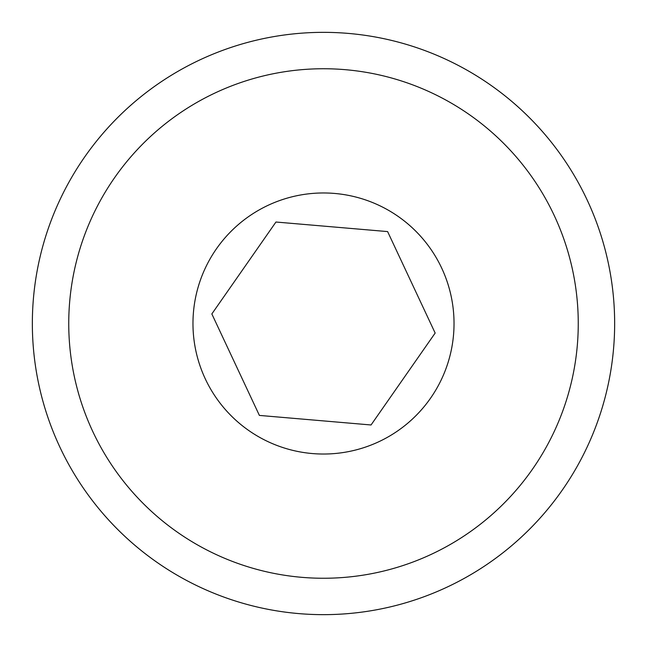 <?xml version="1.0" encoding="UTF-8"?>
<svg xmlns="http://www.w3.org/2000/svg" width="647" height="647" viewBox="0 0 647 647"><rect width="100%" height="100%" fill="white"/><g stroke="black" fill="none" stroke-linecap="round" stroke-linejoin="round"><path stroke-width="0.97" d="M614.65 323.5A291.15 291.15 0 0 0 177.925 71.356A291.15 291.15 0 0 0 177.925 575.644A291.15 291.15 0 0 0 614.65 323.5M484.441 566.125A291.15 291.15 0 0 1 162.559 566.125M345.231 69.674A254.756 254.756 0 0 0 69.674 301.769A254.756 254.756 0 0 0 301.769 577.326A254.756 254.756 0 0 0 577.326 345.231A254.756 254.756 0 0 0 345.231 69.674M275.954 222.026L387.61 231.586L435.156 333.059L371.046 424.974L259.39 415.414L211.844 313.941L275.954 222.026M453.555 334.636A130.532 130.532 0 0 1 312.364 453.555A130.532 130.532 0 0 1 193.445 312.364A130.532 130.532 0 0 1 334.636 193.445A130.532 130.532 0 0 1 453.555 334.636"/></g></svg>
